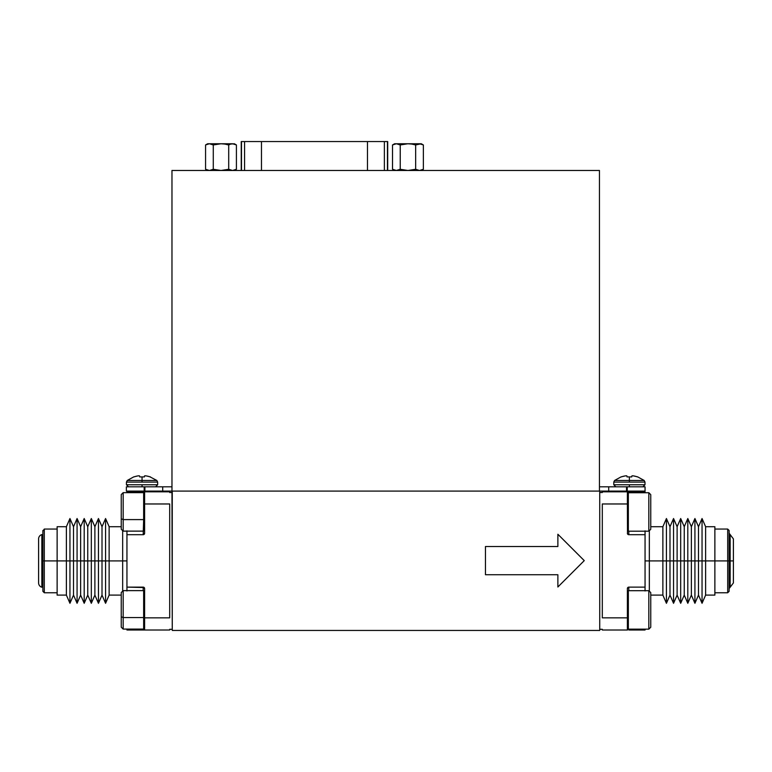 <?xml version="1.0" encoding="UTF-8"?>
<svg xmlns="http://www.w3.org/2000/svg" width="772" height="772" viewBox="0 0 772 772"><rect width="100%" height="100%" fill="white"/><g stroke="black" fill="none" stroke-linecap="round" stroke-linejoin="round"><path stroke-width="1.16" d="M557.876 574.744L557.876 587L584.25 560.626L557.876 587L584.25 560.626L557.876 534.253L557.876 546.508L485.463 546.508L485.463 574.744L557.876 574.744L485.463 574.744L485.463 546.508L557.876 546.508M172.262 630.444L172.262 491.088L599.738 491.088L599.738 630.444L172.262 630.444L171.973 491.088L599.738 491.088L599.738 630.444L172.262 630.444M584.25 560.626L557.876 534.253M38.6 582.928L38.6 538.895L38.6 582.928A4.497 4.497 0 0 0 41.842 587.241L41.842 560.916L44.303 560.916L44.303 529.061L44.303 560.916L66.382 560.916L66.382 526.716L66.382 560.916L69.953 560.916L69.953 518.523L69.953 560.916L73.514 560.916L73.514 526.716L73.514 560.916L77.075 560.916L77.075 518.523L77.075 560.916L80.635 560.916L80.635 526.716L80.635 560.916L84.196 560.916L84.196 518.523L84.196 560.916L87.757 560.916L87.757 526.716L87.757 560.916L91.318 560.916L91.318 518.523L91.318 560.916L94.888 560.916L94.888 526.716L94.888 560.916L98.449 560.916L98.449 518.523L98.449 560.916L102.01 560.916L102.01 526.716L102.01 560.916L105.571 560.916L105.571 518.523L105.571 560.916L109.132 560.916L109.132 526.716L109.132 560.916L122.671 560.916L122.671 530.634M122.671 534.185L122.671 560.916L126.946 560.916L122.671 560.916L122.671 591.12L122.671 560.916L57.128 560.916L57.128 526.716L57.128 560.916L42.875 560.916L42.875 530.489L42.875 591.333L44.303 592.761L44.303 560.916L44.303 592.761L57.128 592.761M144.615 533.269A1.428 1.428 0 0 1 143.187 534.697L144.615 533.269L144.615 491.803L144.615 503.971L169.695 503.971L169.695 617.851L144.615 617.851L144.615 630.02L169.695 630.02L169.695 629.305L169.695 630.02L144.615 630.02L144.615 588.553L144.615 617.851L169.695 617.851L169.695 503.971L144.615 503.971L144.615 533.269M144.615 491.803L169.695 491.803L169.695 492.517L169.695 491.803L143.187 491.803L143.187 492.661M126.946 590.619L126.946 587.125L143.187 587.125A1.428 1.428 0 0 1 144.615 588.553L143.187 587.125L143.187 590.619M126.946 630.02L126.946 629.093L126.946 630.02L143.187 630.02L126.946 630.02M143.187 629.093L143.187 630.02L144.615 630.02M144.2 587.55L126.946 587.125L126.946 534.697L143.187 534.697L126.946 534.697L126.946 531.126M144.615 530.171L143.65 531.126L143.65 519.595L144.615 519.218L143.65 519.595L143.65 492.661L143.65 519.595L123.173 519.595L123.173 492.661L123.173 519.595L121.243 518.832L121.243 494.582L121.243 518.832L123.173 519.595L143.65 519.595L143.187 534.697L143.737 534.581M126.946 492.661L126.946 491.803L143.187 491.803L126.946 491.803L126.946 492.661M144.509 588.013L144.615 588.553M126.946 590.976L126.946 588.862M126.946 587.125L126.946 534.697M126.946 532.96L126.946 530.846M109.132 560.916L109.132 595.106L109.132 560.916M105.571 560.916L105.571 603.299L105.571 560.916M102.01 560.916L102.01 595.106L102.01 560.916M98.449 560.916L98.449 603.299L98.449 560.916M94.888 560.916L94.888 595.106L94.888 560.916M91.318 560.916L91.318 603.299L91.318 560.916M87.757 560.916L87.757 595.106L87.757 560.916M84.196 560.916L84.196 603.299L84.196 560.916M80.635 560.916L80.635 595.106L80.635 560.916M77.075 560.916L77.075 603.299L77.075 560.916M73.514 560.916L73.514 595.106L73.514 560.916M69.953 560.916L69.953 603.299L69.953 560.916M66.382 560.916L66.382 595.106L66.382 560.916M57.128 560.916L57.128 595.106L57.128 560.916M57.128 529.061L44.303 529.061L42.875 531.078M42.875 590.754L42.875 560.916L41.842 560.916L41.842 534.581A4.497 4.497 0 0 0 38.6 538.895A4.497 4.497 0 0 1 41.842 534.581L41.842 587.241M649.329 591.188L649.329 560.916L662.868 560.916L649.329 560.916L649.329 530.702L649.329 560.916L645.054 560.916L649.329 560.916L649.329 587.637M729.125 531.078L729.125 560.916L730.158 560.916L662.868 560.916L662.868 526.716L662.868 560.916L666.429 560.916L666.429 518.523L666.429 560.916L669.99 560.916L669.99 526.716L669.99 560.916L673.551 560.916L673.551 518.523L673.551 560.916L677.112 560.916L677.112 526.716L677.112 560.916L680.682 560.916L680.682 518.523L680.682 560.916L684.243 560.916L684.243 526.716L684.243 560.916L687.804 560.916L687.804 518.523L687.804 560.916L691.365 560.916L691.365 526.716L691.365 560.916L694.925 560.916L694.925 518.523L694.925 560.916L698.486 560.916L698.486 526.716L698.486 560.916L702.047 560.916L702.047 518.523L702.047 560.916L705.618 560.916L705.618 526.716L705.618 560.916L714.872 560.916L714.872 526.716L714.872 560.916L727.697 560.916L727.697 529.061L727.697 560.916L729.125 560.916L729.125 530.489L727.697 529.061L714.872 529.061M729.125 533.211L733.4 538.895L733.4 582.928L730.158 587.241L730.158 560.916L733.4 560.916L730.158 560.916L730.158 534.581L730.158 587.241L729.125 588.611M714.872 592.761L727.697 592.761L727.697 560.916L727.697 592.761L729.125 591.333L729.125 560.916L729.125 590.754M714.872 560.916L714.872 595.106L714.872 560.916M705.618 560.916L705.618 595.106L705.618 560.916M702.047 560.916L702.047 603.299L702.047 560.916M698.486 560.916L698.486 595.106L698.486 560.916M694.925 560.916L694.925 603.299L694.925 560.916M691.365 560.916L691.365 595.106L691.365 560.916M687.804 560.916L687.804 603.299L687.804 560.916M684.243 560.916L684.243 595.106L684.243 560.916M680.682 560.916L680.682 603.299L680.682 560.916M677.112 560.916L677.112 595.106L677.112 560.916M673.551 560.916L673.551 603.299L673.551 560.916M669.99 560.916L669.99 595.106L669.99 560.916M666.429 560.916L666.429 603.299L666.429 560.916M662.868 560.916L662.868 595.106L662.868 560.916M627.491 630.02L602.305 630.02L602.305 629.305L602.305 630.02L627.385 630.02L627.385 617.851L602.305 617.851L602.305 503.971L627.385 503.971L627.385 491.803L602.305 491.803L602.305 492.517L602.305 491.803L645.054 491.803L645.054 492.729L648.827 492.729L648.827 531.204L628.35 531.204L648.827 531.194L648.827 492.729L650.757 494.649L650.757 529.274L648.827 531.194L650.757 529.274L650.757 494.649M645.054 531.204L645.054 534.697L628.813 534.697L628.813 531.204M645.054 492.729L645.054 491.803L628.813 491.803L628.813 492.729L628.813 491.803L627.491 491.803M628.35 511.894L627.385 511.894M628.263 587.241L627.385 588.553L627.385 617.851L602.305 617.851L602.305 503.971L627.385 503.971L627.491 533.809L627.385 491.803M627.385 533.269A1.428 1.428 0 0 0 628.813 534.697L645.054 534.697L645.054 590.696M645.054 588.862L645.054 590.976M645.054 629.17L645.054 630.02L628.813 630.02L645.054 630.02L645.054 629.17M645.054 530.846L645.054 532.96M628.813 629.17L628.813 630.02L628.813 629.17M628.813 590.696L628.813 587.125L645.054 587.125L628.813 587.125A1.428 1.428 0 0 0 627.385 588.553L627.385 630.02M645.054 534.697L645.054 587.125M645.054 486.814L645.054 491.088L645.054 486.814L627.24 486.814L627.24 491.088L645.054 491.088L626.526 491.088L626.526 486.814L608.722 486.814L608.722 491.088L626.526 491.088L626.526 486.814L645.054 486.814M626.526 491.088L608.722 491.088L608.722 486.814L599.458 486.814L626.526 486.814M126.376 486.814L171.973 486.814L162.709 486.814L162.709 491.088L171.973 491.088L162.709 491.088L162.709 486.814L144.904 486.814L144.904 491.088L162.709 491.088L144.904 491.088L144.904 486.814L144.19 486.814L144.19 491.088L144.904 491.088L144.19 491.088L144.19 486.814L126.376 486.814L126.376 491.088L144.19 491.088L126.376 491.088L126.376 486.814M171.973 170.477L171.973 491.088L171.973 170.477L599.458 170.477L171.973 170.477M599.458 491.088L599.458 170.477L599.458 491.088M608.722 491.088L599.738 491.088L608.722 491.088M627.646 491.088L625.967 491.088M602.305 492.517L599.738 492.517L602.305 492.517M599.738 629.305L602.305 629.305L599.738 629.305M169.695 629.305L172.262 629.305L169.695 629.305M169.695 492.517L172.262 492.517L169.695 492.517M387.438 141.556L387.438 170.477L387.438 141.556L384.369 141.556L384.369 170.477L384.369 141.556L367.472 141.556L367.472 170.477L367.472 141.556L261.467 141.556L261.467 170.477L261.467 141.556L244.57 141.556L244.57 170.477L244.57 141.556L241.24 141.556L241.501 170.477L241.501 141.556L387.438 141.556M387.698 170.477L387.698 141.556L387.698 170.477M420.499 143.843L396.374 143.756L400.234 144.953L405.995 143.843M407.944 143.756L411.862 144.084L407.944 143.756L400.234 144.953L400.234 169.28L407.944 170.477L415.654 169.28L419.505 170.477L423.365 169.28L423.365 144.953L419.514 143.756L394.588 143.756L397.358 143.843L400.234 144.953L396.374 143.756L392.523 144.953L394.424 144.084M421.3 143.756L415.654 144.953L419.514 143.756L421.3 143.756L423.365 144.953L423.365 169.28L419.514 170.477M415.384 144.547L414.834 144.818L415.384 144.547M411.862 144.084L415.654 144.953L411.862 144.084M415.654 169.28L415.654 144.953L415.654 169.28L411.862 170.149M400.234 169.28L396.374 170.477L400.234 169.28L400.234 144.953L398.323 144.084M392.523 169.28L392.523 144.953L392.523 169.28L396.364 170.477M233.54 143.843L209.424 143.756L213.275 144.953L219.045 143.843M220.995 143.756L224.903 144.084L220.995 143.756L213.275 144.953L213.275 169.28L220.995 170.477L228.705 169.28L232.555 170.477L236.415 169.28L236.415 144.953L232.565 143.756L207.629 143.756L209.424 143.756L205.564 144.953L207.475 144.084M234.35 143.756L230.606 144.084L234.35 143.756L236.415 144.953L236.415 169.28L232.565 170.477M210.409 143.843L213.275 144.953L209.424 143.756M228.435 144.547L227.885 144.818L228.435 144.547M224.903 144.084L228.705 144.953L230.606 144.084L228.705 144.953L224.903 144.084M228.705 169.28L228.705 144.953L228.705 169.28L224.913 170.149M213.275 169.28L209.424 170.477L213.275 169.28L213.275 144.953L211.374 144.084M205.564 169.28L205.564 144.953L205.564 169.28L209.415 170.477M139.645 476.372L139.568 475.938A24.135 9.196 -95.4 0 0 139.085 475.813L139.085 475.813M137.696 475.938A24.135 22.214 77.1 0 1 138.815 475.813L138.815 475.813A24.135 22.214 -102.9 0 0 137.696 475.938L133.691 476.903L127.245 480.473L142.048 480.473L142.048 476.903L139.684 476.903L142.048 476.903L142.048 482.095L157.652 482.095L157.652 484.758L142.048 484.758L142.048 486.814L142.048 484.758L126.444 484.758L126.444 482.095L126.444 484.758L157.652 484.758L157.652 482.095L126.444 482.095L142.048 482.095L142.048 480.473L127.245 480.473L126.444 482.095M150.415 476.903L146.593 475.967A24.202 24.115 -0 0 1 150.077 476.903L156.861 480.473L142.048 480.473L156.861 480.473L157.652 482.095M144.412 476.903L142.048 476.903L144.412 476.903L144.499 475.967L144.412 476.903M144.538 475.938A24.135 9.196 -84.6 0 1 145.011 475.813L145.011 475.813A24.135 9.196 95.4 0 0 144.538 475.938L144.499 475.967M134.029 476.903A24.202 24.115 -0 0 1 137.512 475.967M146.593 475.967L146.4 475.938A24.135 22.214 102.9 0 0 145.281 475.813L145.117 475.803M632.451 475.803L632.606 475.813A24.135 22.214 -77.1 0 1 633.735 475.938A24.135 22.214 102.9 0 0 632.606 475.813L632.345 475.813A24.135 9.196 95.4 0 0 631.863 475.938L631.747 476.903L629.383 476.903L629.383 482.095L629.383 480.473L644.186 480.473L614.57 480.473L629.383 480.473L629.383 476.903L627.018 476.903L626.893 475.938A24.135 9.196 -95.4 0 0 626.42 475.813L626.42 475.813A24.135 9.196 84.6 0 1 626.893 475.938M626.15 475.813L626.15 475.813A24.135 22.214 -102.9 0 0 625.031 475.938L621.016 476.903L614.57 480.473L613.779 482.095L613.779 484.758L613.779 482.095L644.987 482.095L644.987 484.758L629.383 484.758L629.383 486.814L629.383 484.758L613.779 484.758L644.987 484.758L644.987 482.095L613.779 482.095M626.932 475.967L627.018 476.903L631.747 476.903M626.97 476.382L627.018 476.903M624.837 475.967A24.202 24.115 -0 0 0 621.354 476.903L621.016 476.903M644.987 482.095L644.186 480.473L637.74 476.903L633.735 475.938M637.373 476.893L637.402 476.903A24.202 24.115 -0 0 0 633.918 475.967M123.173 519.595L123.173 531.126L123.173 519.595M121.243 518.832L121.243 529.206L121.243 518.832M123.173 617.561L123.173 590.619L123.173 617.561L143.65 617.561L143.65 590.619L143.65 617.561L144.615 617.175L143.65 617.561L143.65 629.093L143.65 617.561L123.173 617.561L123.173 629.093L123.173 617.561L121.243 616.789L123.173 617.561M121.243 592.549L121.243 627.173L121.243 592.549L123.173 590.619L143.65 590.619L144.615 591.584M627.385 628.205L628.35 629.17L648.827 629.17L628.35 629.17L627.385 628.196L628.35 629.161L628.35 590.696L628.35 629.161L648.827 629.161L648.827 590.696L648.827 629.161L650.757 627.24L648.827 629.161L650.757 627.24L650.757 592.616L650.757 627.24M648.827 492.729L628.35 492.729L628.35 531.194L648.827 531.204L650.757 529.274M121.243 526.716L109.132 526.716L105.571 518.523L102.01 526.716L98.449 518.523L94.888 526.716L91.318 518.523L87.757 526.716L84.196 518.523L80.635 526.716L77.075 518.523L73.514 526.716L69.953 518.523L66.382 526.716L57.128 526.716M121.243 595.106L109.132 595.106L105.571 603.299L102.01 595.106L98.449 603.299L94.888 595.106L91.318 603.299L87.757 595.106L84.196 603.299L80.635 595.106L77.075 603.299L73.514 595.106L69.953 603.299L66.382 595.106L57.128 595.106M650.757 526.716L662.868 526.716L666.429 518.523L669.99 526.716L673.551 518.523L677.112 526.716L680.682 518.523L684.243 526.716L687.804 518.523L691.365 526.716L694.925 518.523L698.486 526.716L702.047 518.523L705.618 526.716L714.872 526.716M650.757 595.106L662.868 595.106L666.429 603.299L669.99 595.106L673.551 603.299L677.112 595.106L680.682 603.299L684.243 595.106L687.804 603.299L691.365 595.106L694.925 603.299L698.486 595.106L702.047 603.299L705.618 595.106L714.872 595.106M241.24 170.477L241.24 141.556M392.523 144.953L394.588 143.756M205.564 144.953L207.629 143.756M157.652 484.758L155.606 486.814M126.444 484.758L128.499 486.814M644.987 484.758L642.931 486.814M613.779 484.758L615.824 486.814M144.615 493.617L143.65 492.661L123.173 492.661L121.243 494.582M143.65 531.126L123.173 531.126L121.243 529.206M121.243 627.173L123.173 629.093L143.65 629.093L144.615 628.128M650.757 592.616L648.827 590.696L628.35 590.696L627.385 591.651"/></g></svg>
